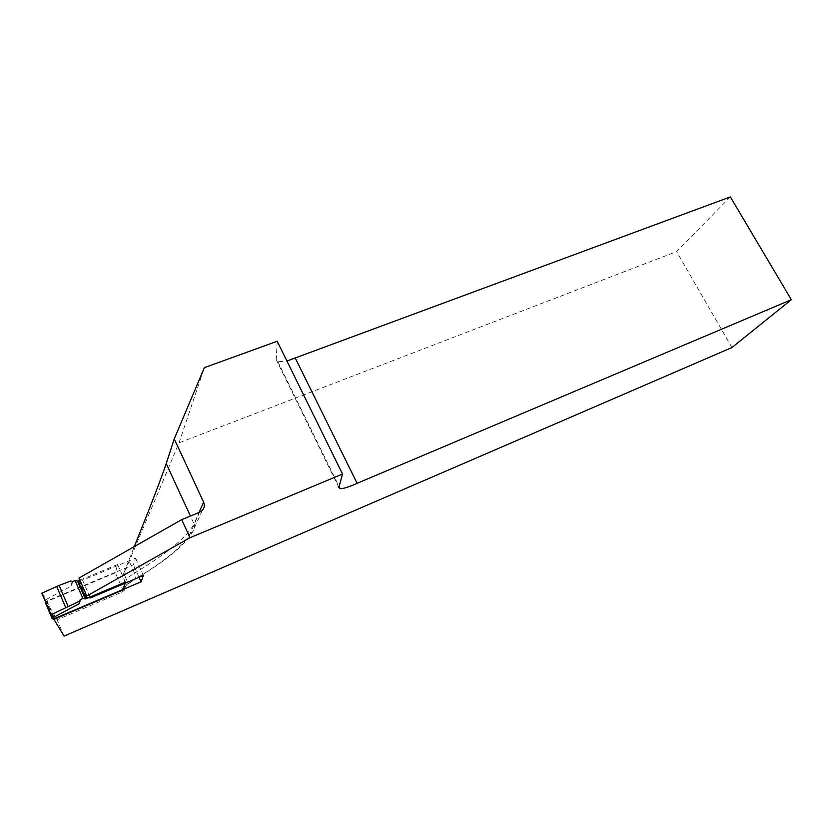 <?xml version="1.0" encoding="UTF-8"?>
<svg xmlns="http://www.w3.org/2000/svg" width="833" height="833" viewBox="0 0 833 833"><rect width="100%" height="100%" fill="white"/><g stroke="black" fill="none" stroke-linecap="round" stroke-linejoin="round"><path stroke-width="0.62" stroke-dasharray="4.17 3.12" d="M123.721 573.323L122.659 576.832L125.45 583.131L126.554 579.695L123.721 573.323L134.29 546.604M122.659 576.832L179.022 442.844L676.615 251.608L730.354 196.911M179.022 442.844L204.387 367.645M277.202 341.259L276.223 359.648L277.878 361.751L286.937 361.033M731.936 347.538L676.615 251.608M64.079 636.089L57.092 619.762L46.169 601.27L133.426 564.753L135.571 558.141L82.592 580.216L78.437 579.195L78.979 578.071M199.524 512.326L190.101 533.547C183.833 545.667 164.892 561.223 133.27 580.226C126.96 584.058 123.43 586.953 122.69 588.921L121.628 592.284L57.092 619.762M121.628 592.284L124.232 590.43C126.075 588.192 126.481 585.755 125.45 583.131M53.729 618.929L53.125 617.524M52.521 616.108L46.169 601.27M139.038 577.321L133.426 564.753M143.338 575.499L135.571 558.141M82.592 580.216L90.318 597.948M125.429 582.069L117.651 564.524L115.318 572.833L122.909 589.993M115.318 572.833L47.169 601.374L54.718 619.002M45.201 602.165L45.877 599.645L45.409 600.749L51.396 614.744M47.169 601.374L45.69 601.665M41.712 594.002L45.419 600.77L45.274 602.332M72.471 581.621L71.794 585.797L45.877 599.645L42.223 592.971M70.815 581.007L71.794 585.797M117.651 564.524L79.916 580.226M122.69 588.921L125.314 587.046C127.178 584.797 127.595 582.34 126.554 579.695C127.126 578.185 129.771 575.999 134.477 573.135L128.761 560.317M338.854 487.44L276.223 359.648M133.27 580.226L134.071 579.935C135.664 578.696 135.789 576.426 134.477 573.135C167.475 553.247 187.321 536.816 194.006 523.842L190.424 516.054M190.101 533.547L192.683 531.777C194.755 529.392 195.193 526.748 194.006 523.842L199.014 512.534M86.226 597.105L78.437 579.195M52.396 617.076L50.386 614.306M277.878 361.751L339.093 486.587M202.242 510.483L192.683 531.777C185.572 544.74 166.027 560.796 134.071 579.935C128.063 583.683 125.148 586.047 125.314 587.046L124.232 590.43M45.378 601.822L45.544 599.937M45.419 600.145L41.723 593.388"/><path stroke-width="1.25" d="M86.226 597.105L90.318 597.948L143.338 575.499L141.037 581.809L53.729 618.929L64.079 636.089L731.936 347.538L791.35 299.713L357.118 483.317C349.048 486.972 343.383 488.763 340.114 488.679L338.854 487.44L342.54 474.039L190.007 537.702L86.799 596.022L86.226 597.105M199.014 512.534L203.616 502.174L174.243 438.887L204.387 367.645L277.202 341.259L342.54 474.039M286.937 361.033L730.354 196.911L791.35 299.713M53.125 617.524L52.521 616.108M86.799 596.022L78.979 578.071L181.709 519.636L199.524 512.326L202.242 510.483C204.408 507.995 204.866 505.225 203.616 502.174M190.007 537.702L181.709 519.636M295.278 358.086L357.118 483.317M174.243 438.887L166.236 463.544C161.675 477.288 151.023 504.975 134.29 546.604M141.037 581.809L139.038 577.321M77.531 581.122L78.208 580.945L85.966 598.76L85.299 598.948L77.531 581.122L75.095 580.539L82.894 598.469L85.278 598.948L77.552 581.122M85.966 598.76L125.429 582.069L122.909 589.993L54.718 619.002L52.208 618.773L51.396 614.744M45.274 602.332L52.208 618.773M75.095 580.539L72.471 581.621L70.815 581.007L59.091 585.432L41.827 593.211L51.042 614.764L79.572 601.187L79.489 603.55L53.468 617.42L52.396 617.097M79.572 601.187L80.27 599.583L79.489 603.55M41.827 593.211L51.042 614.764M80.27 599.583L82.894 598.469M79.916 580.226L78.208 580.945M190.424 516.054L166.236 463.544M51.511 614.702L53.458 617.42L53.25 619.325M56.686 586.578L65.776 607.673M59.091 585.432L68.16 606.466M339.093 486.587L340.114 488.679"/></g></svg>
